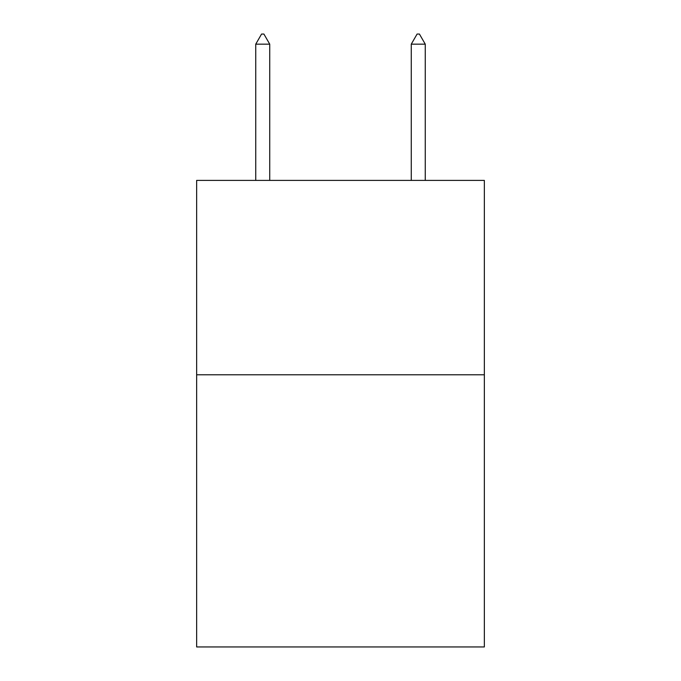 <?xml version="1.0" encoding="UTF-8"?>
<svg xmlns="http://www.w3.org/2000/svg" width="681" height="681" viewBox="0 0 681 681"><rect width="100%" height="100%" fill="white"/><g stroke="black" fill="none" stroke-linecap="round" stroke-linejoin="round"><path stroke-width="1.02" d="M484.353 374.788L484.353 646.95L196.647 646.95L196.647 180.397L484.353 180.397L484.353 374.788L196.647 374.788M269.736 44.163L263.905 34.05L261.572 34.05L255.741 44.163L269.736 44.163L269.736 180.397M255.741 44.163L255.741 180.397M417.095 34.05L419.428 34.05L425.259 44.163L411.264 44.163L417.095 34.05M425.259 180.397L425.259 44.163M411.264 180.397L411.264 44.163"/></g></svg>
